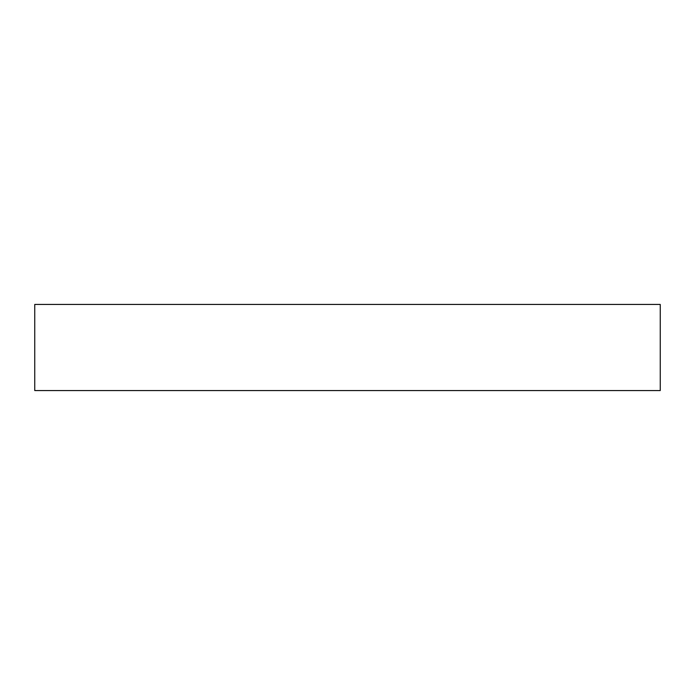 <?xml version="1.0" encoding="UTF-8"?>
<svg xmlns="http://www.w3.org/2000/svg" width="695" height="695" viewBox="0 0 695 695"><rect width="100%" height="100%" fill="white"/><g stroke="black" fill="none" stroke-linecap="round" stroke-linejoin="round"><path stroke-width="1.04" d="M34.75 304.436L660.25 304.436L660.25 390.564L34.75 390.564L34.75 304.436"/></g></svg>

